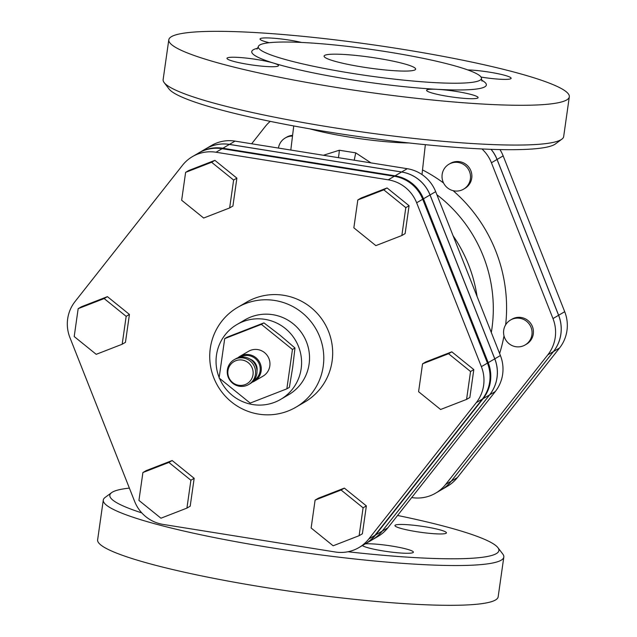 <?xml version="1.0" encoding="UTF-8"?>
<svg xmlns="http://www.w3.org/2000/svg" width="637" height="637" viewBox="0 0 637 637"><rect width="100%" height="100%" fill="white"/><g stroke="black" fill="none" stroke-linecap="round" stroke-linejoin="round"><path stroke-width="0.96" d="M239.854 356.378L248.526 351.313A14.38 14.125 59.7 0 1 267.97 356.601A14.38 14.125 59.7 0 1 263.025 376.141L254.362 381.205A14.38 14.125 -120.3 0 0 259.299 361.665A14.38 14.125 -120.3 0 0 237.824 357.827M252.109 382.264A14.38 14.125 -120.3 0 0 254.362 381.205M253.749 380.592A13.544 13.305 -120.3 0 0 258.359 362.214A13.544 13.305 -120.3 0 0 240.085 357.214M257.006 371.013A10.837 10.646 -120.3 0 0 250.038 359.085M248.677 384.525L250.078 383.705A14.38 14.125 -120.3 0 0 255.015 364.173A14.38 14.125 -120.3 0 0 235.571 358.886L234.169 359.698A14.38 14.125 -120.3 0 0 239.408 386.245A14.38 14.125 -120.3 0 0 253.614 364.993A14.38 14.125 -120.3 0 0 234.169 359.698M238.692 385.274A12.828 12.605 -120.3 0 0 252.236 368.09A12.828 12.605 -120.3 0 0 230.53 364.619A12.828 12.605 -120.3 0 0 238.692 385.274M286.849 388.833L289.389 387.352L292.686 367.374L294.987 347.985L279.954 335.142L263.917 322.879L227.242 337.132L224.702 338.621L219.096 377.988L250.174 403.094L286.849 388.833L292.455 349.466L261.377 324.36L224.702 338.621M263.917 322.879L261.377 324.36M294.987 347.985L292.455 349.466M219.486 378.29A43.348 42.575 -120.3 0 0 252.746 404.567A43.348 42.575 -120.3 0 0 280.686 399.375A43.348 42.575 -120.3 0 0 295.576 340.469A43.348 42.575 -120.3 0 0 236.948 324.528A43.348 42.575 -120.3 0 0 219.168 377.518M236.948 324.528L244.895 319.885A43.348 42.575 59.7 0 1 303.523 335.826A43.348 42.575 59.7 0 1 288.633 394.733L280.686 399.375M164.147 82.579L169.028 88.989A196.507 23.123 8.1 0 0 359.332 136.66A196.507 23.123 8.1 0 0 555.376 143.97L561.85 139.177A202.279 23.8 -171.9 0 1 360.04 131.652A202.279 23.8 -171.9 0 1 164.147 82.579A202.279 23.8 -171.9 0 1 163.136 79.585L168.797 39.805A202.279 23.8 -171.9 0 1 401.788 49.184A202.279 23.8 -171.9 0 1 569.319 96.808A202.279 23.8 -171.9 0 1 365.702 91.871A202.279 23.8 -171.9 0 1 168.797 39.805M315.1 500.117L318.373 498.206L344.354 488.109L341.082 490.02L315.1 500.117L311.135 528.001L333.143 545.79L359.117 535.693L363.09 507.808L341.082 490.02M344.354 488.109L366.363 505.897L363.09 507.808M366.363 505.897L362.389 533.782L359.117 535.693M142.903 472.535L146.176 470.624L172.157 460.527L194.166 478.307L190.893 480.226L168.885 462.438L142.903 472.535L138.938 500.419L160.946 518.207L186.928 508.111L190.893 480.226M172.157 460.527L168.885 462.438M194.166 478.307L190.2 506.192L186.928 508.111M78.168 308.658L81.44 306.747L107.422 296.651L129.43 314.431L125.457 342.316L122.185 344.235L126.158 316.35L104.15 298.562L78.168 308.658L74.203 336.543L96.211 354.331L122.185 344.235M129.43 314.431L126.158 316.35M107.422 296.651L104.15 298.562M185.622 172.364L188.894 170.453L214.876 160.357L236.884 178.137L232.919 206.022L229.646 207.941L233.612 180.056L211.603 162.268L185.622 172.364L181.656 200.249L203.665 218.037L229.646 207.941M214.876 160.357L211.603 162.268M236.884 178.137L233.612 180.056M353.853 227.831L375.862 245.619L401.843 235.523L405.809 207.638L383.8 189.85L357.819 199.946L353.853 227.831M383.8 189.85L387.073 187.939L361.091 198.035L357.819 199.946M387.073 187.939L409.081 205.727L405.809 207.638M409.081 205.727L405.116 233.612L401.843 235.523M422.554 363.823L418.589 391.707L440.597 409.495L466.579 399.399L470.544 371.514L448.536 353.726L422.554 363.823L425.827 361.912L451.808 351.815L448.536 353.726M451.808 351.815L473.817 369.603L470.544 371.514M473.817 369.603L469.851 397.488L466.579 399.399M292.415 136.071A14.452 14.189 -120.3 0 0 285.249 137.982L286.602 137.186A14.452 14.189 59.7 0 1 292.502 135.331M285.249 137.982A14.452 14.189 -120.3 0 0 278.449 148.071M447.461 187.851A14.452 14.189 -120.3 0 0 466.977 167.356A14.452 14.189 -120.3 0 0 448.974 164.211A14.452 14.189 -120.3 0 0 447.461 187.851M448.974 164.211L450.335 163.414A14.452 14.189 59.7 0 1 469.875 168.733A14.452 14.189 59.7 0 1 464.914 188.369L463.553 189.157M503.708 330.237A14.452 14.189 -120.3 0 0 525.111 344.975A14.452 14.189 -120.3 0 0 530.072 325.34A14.452 14.189 -120.3 0 0 503.708 330.237M510.532 320.029L511.885 319.233A14.452 14.189 59.7 0 1 531.433 324.544A14.452 14.189 59.7 0 1 526.465 344.187L525.111 344.975M411.701 497.561L411.836 497.577A36.906 36.253 -120.3 0 0 435.62 493.157A36.906 36.253 -120.3 0 0 445.637 484.438L547.812 354.849A36.906 36.253 -120.3 0 0 552.98 318.572L491.422 162.754A36.906 36.253 -120.3 0 0 481.97 148.954M270.239 121.364A36.906 36.253 -120.3 0 0 265.255 126.524L251.655 143.779M499.941 149.576A36.906 36.253 59.7 0 1 503.158 155.89L564.708 311.708A36.906 36.253 59.7 0 1 559.549 347.993L457.374 477.583A36.906 36.253 59.7 0 1 447.357 486.302L441.282 489.853A36.906 36.253 59.7 0 1 441.258 489.869M491.111 149.329A36.906 36.253 59.7 0 1 497.083 159.449L558.633 315.259A36.906 36.253 59.7 0 1 553.473 351.544L451.299 481.134A36.906 36.253 59.7 0 1 441.282 489.853M274.85 300.489A57.792 56.773 -120.3 0 0 237.601 307.408A57.792 56.773 -120.3 0 0 217.743 385.95A57.792 56.773 -120.3 0 0 295.918 407.21A57.792 56.773 -120.3 0 0 322.688 346.918A57.792 56.773 -120.3 0 0 274.85 300.489M237.601 307.408L246.487 302.217A57.792 56.773 59.7 0 1 283.736 295.297A57.792 56.773 59.7 0 1 331.574 341.727A57.792 56.773 59.7 0 1 304.805 402.019L295.918 407.21M358.862 547.613L364.937 544.062A36.62 35.975 -120.3 0 0 374.875 535.406L482.336 399.112A36.62 35.975 -120.3 0 0 487.456 363.106L422.721 199.23A36.62 35.975 -120.3 0 0 394.303 176.266L222.106 148.684A36.62 35.975 -120.3 0 0 198.513 153.071L192.43 156.622A36.62 35.975 -120.3 0 0 182.493 165.278L75.031 301.572A36.62 35.975 -120.3 0 0 69.911 337.57L134.646 501.446A36.62 35.975 -120.3 0 0 163.064 524.41L335.261 551.992A36.62 35.975 -120.3 0 0 358.862 547.613A36.62 35.975 -120.3 0 0 368.799 538.958L476.261 402.664A36.62 35.975 -120.3 0 0 481.381 366.657L416.646 202.781A36.62 35.975 -120.3 0 0 388.228 179.817L216.031 152.235A36.62 35.975 -120.3 0 0 192.43 156.622M235.061 141.119L229.447 144.392A36.62 35.975 -120.3 0 0 205.847 148.779L211.46 145.499A36.62 35.975 59.7 0 1 235.061 141.119L407.258 168.701A36.62 35.975 59.7 0 1 435.676 191.665L500.411 355.542A36.62 35.975 59.7 0 1 495.283 391.548L489.678 394.821L382.216 531.115A36.62 35.975 -120.3 0 1 372.279 539.77A36.62 35.975 -120.3 0 1 372.255 539.786A36.62 35.975 -120.3 0 0 382.168 531.147L489.63 394.852A36.62 35.975 -120.3 0 0 494.75 358.846L430.015 194.97A36.62 35.975 -120.3 0 0 401.597 172.006L229.4 144.424A36.62 35.975 -120.3 0 0 205.799 148.811L199.254 152.633A36.62 35.975 -120.3 0 0 198.887 152.856M365.312 543.839A36.62 35.975 -120.3 0 0 365.686 543.624A36.62 35.975 -120.3 0 0 375.623 534.969L483.085 398.674A36.62 35.975 -120.3 0 0 488.205 362.676L423.47 198.792A36.62 35.975 -120.3 0 0 395.051 175.828L222.854 148.246A36.62 35.975 -120.3 0 0 199.254 152.633M377.351 58.254A46.238 5.438 -171.9 0 1 415.642 69.138A46.238 5.438 -171.9 0 1 369.102 68.016A46.238 5.438 -171.9 0 1 324.09 56.112A46.238 5.438 -171.9 0 1 377.351 58.254M569.319 96.808L563.665 136.589A202.279 23.8 -171.9 0 1 561.85 139.177M388.1 51.971A112.701 13.258 8.1 0 0 258.288 46.748A112.701 13.258 8.1 0 0 367.995 75.755A112.701 13.258 8.1 0 0 481.445 78.51A112.701 13.258 8.1 0 0 388.1 51.971M467.693 69.911A26.006 3.058 -171.9 0 1 495.769 73.263A26.006 3.058 -171.9 0 1 511.137 78.303A26.006 3.058 -171.9 0 1 481.046 77.077M269.268 42.719A26.006 3.058 -171.9 0 1 260.039 39A26.006 3.058 -171.9 0 1 274.698 38.316A26.006 3.058 -171.9 0 1 301.659 42.456M257.77 48.237A118.482 13.942 8.1 0 0 273.663 63.119A26.006 3.058 -171.9 0 1 278.473 65.643A26.006 3.058 -171.9 0 1 252.292 65.014A26.006 3.058 -171.9 0 1 226.979 58.317A26.006 3.058 -171.9 0 1 245.062 57.959A26.006 3.058 -171.9 0 1 273.663 63.119A118.482 13.942 8.1 0 0 437.34 89.339A26.006 3.058 -171.9 0 1 464.293 92.898A26.006 3.058 -171.9 0 1 478.084 97.62A26.006 3.058 -171.9 0 1 451.904 96.983A26.006 3.058 -171.9 0 1 426.583 90.295A26.006 3.058 -171.9 0 1 437.34 89.339A118.482 13.942 8.1 0 0 481.524 80.087M141.796 512.896A196.507 23.123 -171.9 0 1 111.579 492.672L105.097 497.465A202.279 23.8 8.1 0 0 103.29 500.053A202.279 23.8 8.1 0 0 300.202 552.12A202.279 23.8 8.1 0 0 503.819 557.064A202.279 23.8 8.1 0 0 502.808 554.071L497.919 547.653A196.507 23.123 -171.9 0 1 347.969 551.753M397.584 515.46A196.507 23.123 -171.9 0 1 497.919 547.653M111.579 492.672A196.507 23.123 -171.9 0 1 129.375 488.117M365.288 543.855A26.006 3.058 -171.9 0 1 372.645 543.91A26.006 3.058 -171.9 0 1 399.598 547.462A26.006 3.058 -171.9 0 1 413.389 552.191A26.006 3.058 -171.9 0 1 383.434 550.981A26.006 3.058 -171.9 0 1 362.357 545.567M446.099 533.273A26.006 3.058 -171.9 0 1 426.535 533.034A26.006 3.058 -171.9 0 1 399.757 528.065A26.006 3.058 -171.9 0 1 394.948 525.541A26.006 3.058 -171.9 0 1 421.129 526.178A26.006 3.058 -171.9 0 1 446.441 532.866A26.006 3.058 -171.9 0 1 446.099 533.273M103.29 500.053L97.628 539.834A202.279 23.8 8.1 0 0 294.541 591.9A202.279 23.8 8.1 0 0 498.158 596.837L503.819 557.064M495.283 391.548L387.829 527.842A36.62 35.975 59.7 0 1 377.884 536.489L372.279 539.77M370.973 162.889L355.733 152.864L339.314 150.236L323.405 155.269M338.406 157.673A17.342 4.865 96.5 0 0 339.314 150.236M354.22 160.206L355.733 152.864M445.637 484.438L451.251 481.166A36.906 36.253 59.7 0 1 441.234 489.885L435.62 493.157M491.039 149.329A36.906 36.253 59.7 0 1 497.035 159.473L558.585 315.291A36.906 36.253 59.7 0 1 553.426 351.568L451.251 481.166M435.676 191.665L430.063 194.946A36.62 35.975 -120.3 0 0 401.644 171.982L229.447 144.392M430.063 194.946L494.798 358.822A36.62 35.975 -120.3 0 1 489.678 394.821M409.034 142.959A66.463 7.819 -171.9 0 1 341.289 135.729A66.463 7.819 -171.9 0 1 309.845 128.841M443.551 182.994A153.159 150.443 -120.3 0 0 422.419 169.864M505.651 324.822A153.159 150.443 -120.3 0 0 453.098 190.654M499.615 353.527A153.159 150.443 -120.3 0 0 504.01 335.858M451.299 481.134L457.374 477.583M553.473 351.544L559.549 347.993M558.633 315.259L564.708 311.708M497.083 159.449L503.158 155.89M222.106 148.684L216.031 152.235M394.303 176.266L388.228 179.817M422.721 199.23L416.646 202.781M487.456 363.106L481.381 366.657M482.336 399.112L476.261 402.664M374.875 535.406L368.799 538.958M229.4 144.424L222.854 148.246M401.597 172.006L395.051 175.828M430.015 194.97L423.47 198.792M494.75 358.846L488.205 362.676M489.63 394.852L483.085 398.674M382.168 531.147L375.623 534.969M436.878 194.723A141.597 139.089 59.7 0 1 491.31 332.506M477.057 296.428A141.597 139.089 -120.3 0 0 453.098 235.786M491.422 162.754L497.035 159.473M547.812 354.849L553.426 351.568M552.98 318.572L558.585 315.291M387.829 527.842L382.216 531.115M407.258 168.701L401.644 171.982M500.411 355.542L494.798 358.822M372.231 539.794L365.686 543.624M258.288 46.748L257.03 49.089M481.445 78.51L482.002 81.106M290.806 150.045L293.737 125.943M425.341 144.679L421.989 174.562"/></g></svg>
